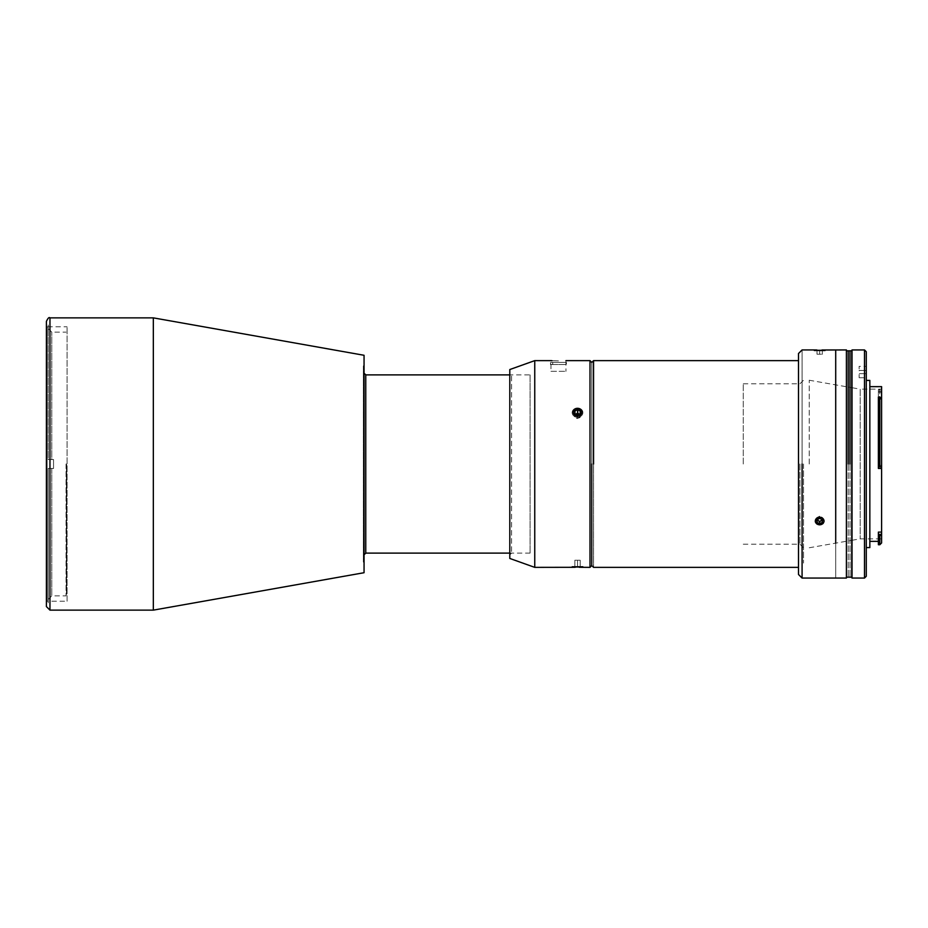 <?xml version="1.0" encoding="UTF-8"?>
<svg xmlns="http://www.w3.org/2000/svg" width="928" height="928" viewBox="0 0 928 928"><rect width="100%" height="100%" fill="white"/><g stroke="black" fill="none" stroke-linecap="round" stroke-linejoin="round"><path stroke-width="0.7" stroke-dasharray="4.64 3.48" d="M66.456 464L66.456 594.314L66.456 464M364.054 562.728L364.054 365.272L364.054 562.728L364.054 365.272L363.335 365.98L363.335 562.02L364.054 562.728L364.054 365.272L364.054 562.728M363.335 562.02L363.335 365.98M153.329 464L153.329 317.863L153.329 464M364.054 355.285L364.054 572.715M49.961 610.137L49.961 317.863L49.961 610.137M46.4 606.576L46.4 321.424M46.4 326.064L46.4 601.936L46.4 326.064L46.4 601.936L46.4 326.064L47.108 326.772L47.108 601.228L47.108 326.772L47.108 601.228L67.071 601.228L67.071 326.772L67.071 601.228M46.4 601.936L47.108 601.228L47.108 326.772L67.071 326.772M51.771 468.454L48.21 468.454L48.21 599.442L48.21 468.454L51.771 468.454L51.771 595.88L51.771 468.454L53.557 468.454L48.21 468.454L48.21 603.014L48.21 468.454L48.21 599.442L48.21 468.454L51.771 468.454L51.771 595.88L51.771 468.454L53.557 468.454L53.557 459.546L53.557 468.454L53.557 459.546L48.21 459.546L48.21 328.558L48.21 459.546L51.771 459.546L51.771 332.12L51.771 459.546L48.21 459.546L53.557 459.546L48.21 459.546L48.21 324.986L48.21 459.546L48.21 328.558L48.21 459.546L53.557 459.546L53.557 468.454L48.21 468.454L53.557 468.454L53.557 459.546L51.771 459.546L51.771 332.12L51.771 459.546L53.557 459.546L53.557 468.454L51.771 468.454M66.039 464L66.039 595.88L66.039 464M530.085 374.889L530.085 553.111L530.085 374.889L509.797 374.889M365.771 553.111L365.771 374.889L365.771 553.111M363.985 364.194L363.985 563.806L363.985 364.194M363.985 373.114L363.985 554.886L364.054 373.172M580.197 413.656L580.197 417.217L580.197 413.656L580.197 417.217L577.529 418.551L577.529 414.99L577.529 418.551L574.85 417.217L574.85 413.656M574.85 410.976L574.85 414.549L575.743 414.097M579.304 414.097L580.197 414.549L580.197 410.976M582.158 414.92A5.348 4.628 -0 0 0 577.529 407.972A5.348 4.628 -0 0 0 572.889 414.92A5.348 4.628 -0 0 0 582.158 414.92M576.938 414.944L575.963 414.213L576.938 414.944L576.938 418.505L576.938 414.944M576.416 413.76L575.198 414.132L574.606 416.753L574.606 413.192L575.789 414.074L574.606 413.192L574.606 416.753L576.938 418.505L579.849 417.635L579.849 414.074L578.643 414.433L579.849 414.074L579.849 417.635L580.441 411.44L579.849 414.074L580.441 411.44L580.441 415.013L579.258 414.12M578.109 409.689L580.441 411.44L578.109 409.689L578.109 413.262L578.109 409.689L575.198 410.559L578.109 409.689M579.084 413.992L577.808 413.343M575.198 414.132L575.198 410.559L575.198 414.132M574.606 413.192L575.198 410.559L574.606 413.192M576.694 416.011A4.35 3.77 0 0 1 574.246 409.851A4.35 3.77 0 0 1 581.636 411.092A4.35 3.77 0 0 1 576.694 416.011A4.35 3.77 180 0 0 581.636 411.092A4.35 3.77 180 0 0 574.246 409.851A4.35 3.77 180 0 0 576.694 416.011M576.508 417.148A5.348 4.628 0 0 1 573.492 409.573A5.348 4.628 0 0 1 582.575 411.092A5.348 4.628 0 0 1 576.508 417.148M577.529 567.368L574.85 567.368L574.85 560.234L577.529 560.234L577.529 567.368L577.529 560.234L580.197 560.234L580.197 567.368L577.529 567.368L580.197 567.368L580.197 560.234L580.197 567.368L580.197 560.234L577.529 560.234L577.529 567.368L577.529 560.234L574.85 560.234L574.85 567.368L577.529 567.368C563.064 567.368 591.983 567.368 577.529 567.368L574.85 567.368L574.85 560.234L574.85 567.368L577.529 567.368M577.529 566.788L572.182 566.788L577.529 566.788M582.865 566.788L572.182 566.788M593.56 360.632L593.56 567.368L593.56 360.632M591.786 565.581L591.786 362.419L591.786 565.581M798.509 464L798.509 356.271L798.509 464M566.393 362.419L552.728 362.419L566.393 362.419L566.393 364.553L552.728 364.553L552.728 362.419L566.393 362.419M550.513 364.553L566.393 364.553L550.513 364.553L564.178 364.553L564.178 362.419L550.513 362.419L564.178 362.419L550.513 362.419L550.513 364.553M591.786 390.932L591.786 537.068L591.786 390.932M589.999 567.368L589.999 360.632L589.999 567.368M550.965 371.328L565.941 371.328L550.965 371.328L551 360.632M558.447 360.899L550.965 360.632M534.748 567.368L534.748 360.632L534.748 567.368M552.009 360.702L558.354 360.899M565.941 360.632L565.941 371.328M580.302 415.361L577.529 416.22L575.198 415.64M575.128 409.097L579.432 408.865M577.529 408.506L574.072 409.898L573.063 412.276L574.014 414.723L577.993 416.196L580.661 415.083L581.949 412.763L581.299 410.28L577.529 408.506M581.868 567.368L573.063 567.368M575.128 567.298L579.432 567.286M509.797 558.459L509.797 369.541M509.797 373.114L509.797 554.886L509.797 373.114L509.797 554.886L509.797 373.114L511.583 374.889L511.583 553.111L511.583 374.889M743.27 464L743.27 383.798L743.27 464M799.936 464L799.936 544.202L799.936 464M803.509 464L803.509 563.041L803.509 464M835.71 349.937L835.71 578.063L835.71 349.937M802.082 578.063L802.082 349.937L802.082 578.063M819.668 517.128L816.884 517.986L815.318 520.179L816.536 523.752L819.192 524.819L822.069 524.25L824.122 520.991L823.124 518.578L819.668 517.128L819.668 516.223L817 517.557L817 519.692L819.668 518.358L819.668 516.223L819.668 518.358L817 519.692L817 517.557L817 522.371L817 519.692L817 522.371L817 520.225L819.668 521.559L819.668 523.705L817 522.371L819.668 523.705L819.668 521.559L822.347 520.225L822.347 522.371L819.668 523.705L822.347 522.371L822.347 517.557L822.347 522.371L822.347 519.692L819.668 518.358L822.347 519.692L822.347 517.557L819.668 516.223L822.347 517.557L822.347 520.225L819.668 521.559L817 520.225L817 517.557L819.668 516.223L819.668 517.128M821.999 350.007L816.884 349.995M815.248 349.937L824.122 349.937M798.509 574.49L798.509 353.51M846.406 541.268L846.406 386.732M846.406 349.937L846.406 578.063M835.71 384.865L835.71 543.135M835.71 464L835.71 364.959L835.71 464M866.276 373.648L866.276 377.742L866.276 373.648L859.142 373.648L859.142 377.742L859.142 373.648L866.276 373.648L859.142 373.648L859.142 370.434L866.276 370.434L866.276 366.34L866.276 370.434L859.142 370.434L859.142 366.34L859.142 370.434L866.276 370.434L859.142 370.434L859.142 373.648L866.276 373.648L866.276 370.434C866.276 365.168 866.276 365.168 866.276 370.434L866.276 373.648C866.276 378.914 866.276 378.914 866.276 373.648M852.02 464L852.02 352.802L852.02 464M852.02 578.063L852.02 349.937M864.49 349.937L864.49 578.063L864.49 349.937M866.276 351.724L866.276 576.276M866.276 464L866.276 380.41L866.276 464M859.142 377.742L866.276 377.742L866.276 366.34L859.142 366.34M866.276 547.59L866.276 380.41M869.838 380.41L869.838 547.59M869.838 464L869.838 545.49L869.838 464M878.387 389.69L878.387 391.175L881.438 391.175L879.814 389.69L878.387 389.69L879.814 389.69L879.814 465.404L878.387 465.404L878.387 389.69M881.438 465.38L879.814 465.404L879.814 389.69L881.6 391.326L881.6 465.38L878.387 465.38L881.6 465.38L881.6 467.086L878.387 467.086L878.387 465.38L881.6 465.38L881.6 389.145L881.6 538.855L881.6 389.145L860.21 389.145L860.21 538.855L860.21 389.145L860.21 538.855L860.21 389.145L852.02 387.718M878.387 534.482L878.387 532.104L881.6 532.104L881.438 534.482L878.387 534.482L881.438 534.482L879.814 535.932L878.387 535.932L878.387 534.482M878.387 544.736L878.387 535.932L879.814 535.932L879.814 544.736L879.814 535.932L881.6 534.342L881.6 542.95M878.387 466.761L881.507 466.761M878.387 466.819L878.387 398.924L881.6 398.924L878.387 399.202L878.387 398.414L881.438 398.414L878.387 398.414L878.387 397.068M809.239 464L809.239 380.236L809.239 464M881.6 534.342C881.6 545.734 881.6 545.734 881.6 534.342L881.6 465.38M881.6 464L881.6 391.024L881.6 464M881.6 386.651L881.6 392.138L878.387 392.138L878.387 467.086L881.6 467.086L881.6 532.104L878.387 532.104L878.387 541.349L878.387 532.104M878.387 391.175L878.387 392.266L881.6 392.266L881.438 391.175L878.387 391.175M819.668 349.937L822.347 349.937L822.347 354.218L819.668 354.218L819.668 349.937L819.668 354.218L817 354.218L817 349.937L819.668 349.937L817 349.937L817 354.218L817 349.937L817 354.218L819.668 354.218L819.668 349.937L819.668 354.218L822.347 354.218L822.347 349.937L817 349.937L822.347 349.937L822.347 354.218L822.347 349.937L819.668 349.937M814.32 350.517L825.015 350.517M815.318 521.026A4.35 3.77 180 0 1 821.837 517.766A4.35 3.77 180 0 1 821.837 524.285A4.35 3.77 180 0 1 815.318 521.026M817 520.225L817 517.557L819.668 516.223L822.347 517.557L822.347 519.692M817 519.692L817 517.557L819.668 516.223L822.347 517.557L822.347 520.225M819.668 517.267L819.668 518.358L819.668 517.267M848.18 350.83L848.18 577.17L848.18 350.83M846.406 464L846.406 577.17L846.406 464M849.967 350.83L849.967 577.17L849.967 350.83M851.753 350.83L851.753 577.17M48.21 599.442L51.771 595.88L66.039 595.88M48.21 328.558L51.771 332.12L66.039 332.12M530.085 553.111L509.797 553.111M509.797 554.886L511.583 553.111M743.27 383.798L799.936 383.798L803.509 380.236M743.27 544.202L799.936 544.202L803.509 547.764M878.387 465.38L881.472 465.38M878.387 399.202L881.6 399.202M809.239 380.236L851.753 387.672M809.239 547.764L851.753 540.328M852.02 540.282L860.21 538.855L881.6 538.855M878.387 392.266L881.6 392.266"/><path stroke-width="1.39" d="M364.054 365.272L364.054 562.728M153.329 317.863L153.329 610.137L49.961 610.137L49.961 317.863L49.961 610.137L46.4 606.576L46.4 321.424C47.908 318.142 49.091 316.958 49.961 317.863L153.329 317.863L364.054 355.285L364.054 572.715L153.329 610.137L153.329 317.863M509.797 374.889L365.771 374.889L365.771 553.111L365.771 374.889L363.985 373.114M580.197 413.656L580.197 410.976L580.197 413.656L577.529 414.99L580.197 413.656L580.197 410.976L577.529 409.642L574.85 410.976L574.85 413.656L577.529 414.99L574.85 413.656L574.85 410.976L577.529 409.642L577.529 413.204L577.529 409.642L580.197 410.976M575.743 414.097L577.529 413.204L579.304 414.097M581.288 414.201A4.35 3.77 -0 0 0 577.529 408.552A4.35 3.77 -0 0 0 573.759 414.201A4.35 3.77 -0 0 0 581.288 414.201A4.35 3.77 180 0 1 573.759 414.201A4.35 3.77 180 0 1 577.529 408.552A4.35 3.77 180 0 1 581.288 414.201M574.85 413.656L574.85 410.976M578.643 414.433L577.239 414.851L578.643 414.433M577.808 413.343L576.416 413.76M572.182 566.788L582.865 566.788M593.56 464L593.56 360.632L593.56 464M591.786 464L591.786 565.581L591.786 464M565.941 360.632L589.999 360.632L589.999 567.368L589.999 360.632L591.786 362.419L593.56 360.632L798.509 360.632M550.965 360.632L534.748 360.632L534.748 567.368L534.748 360.632L509.797 369.541L509.797 558.459L534.748 567.368L575.128 567.298M551 360.632L552.009 360.702M575.198 415.64L573.063 412.357L575.128 409.097M579.432 408.865L581.949 411.87L580.302 415.361M579.432 567.286L589.999 567.368L591.786 565.581L593.56 567.368L798.509 567.368M509.797 369.541L509.797 558.459L509.797 369.541M835.71 464L835.71 349.937L835.71 464M802.082 464L802.082 578.063L802.082 464M819.668 524.842L816.884 524.018L815.318 521.872L816.536 518.265L819.192 517.151L822.069 517.743L824.122 521.072L823.124 523.45L819.668 524.842M816.884 349.995L815.666 349.96M815.213 349.937L802.082 349.937L798.509 353.51L798.509 574.49L802.082 578.063L846.406 578.063L846.406 349.937L821.999 350.007M846.406 386.732L846.406 541.268M835.71 543.135L835.71 384.865M852.02 464L852.02 578.063L864.49 578.063L864.49 349.937L864.49 578.063L866.276 576.276L866.276 351.724L864.49 349.937L852.02 349.937L852.02 464M866.276 366.34L866.276 575.673L866.276 547.59L869.838 547.59L869.838 380.41L866.276 380.41L866.276 377.742M879.814 544.736L879.814 535.932L878.387 535.932L878.387 544.736L879.814 544.736L881.6 542.95L881.6 534.342L879.814 535.932L879.814 544.736M879.814 535.932L881.438 534.482L878.387 534.482L878.387 535.932L879.814 535.932M878.387 532.104L878.387 534.482L881.6 534.342L881.6 532.104L878.387 532.104L881.6 532.104L881.6 534.342M878.387 466.819L878.387 468.443L881.6 468.443L881.6 466.761L878.387 466.819L879.814 466.819L879.814 397.068L878.387 397.068L878.387 468.443L881.6 468.443L881.6 532.104L881.6 398.541L879.814 397.068L879.814 466.819L881.438 466.761M878.387 397.068L879.814 397.068L881.6 398.541L881.6 466.761M881.6 389.145L881.6 398.541L881.6 386.651L869.838 386.651M814.32 350.517L825.015 350.517M822.347 519.692L819.668 518.358L822.347 519.692L822.347 522.371L822.347 519.692L819.668 521.559L817 519.692L817 522.371L819.668 523.705L819.668 521.559L819.668 523.705L817 522.371L817 519.692L819.668 518.358L817 519.692M815.318 521.026A4.35 3.77 180 0 0 821.837 524.285A4.35 3.77 180 0 0 821.837 517.766A4.35 3.77 180 0 0 815.318 521.026M822.347 522.371L819.668 523.705L822.347 522.371M817 520.225L819.668 521.559L822.347 520.225M848.18 464L848.18 350.83L848.18 464M849.967 464L849.967 350.83L849.967 464M846.406 577.17L851.753 577.17L851.753 350.83L846.406 350.83M509.797 553.111L365.771 553.111L363.985 554.886M869.838 541.349L878.387 541.349"/></g></svg>
